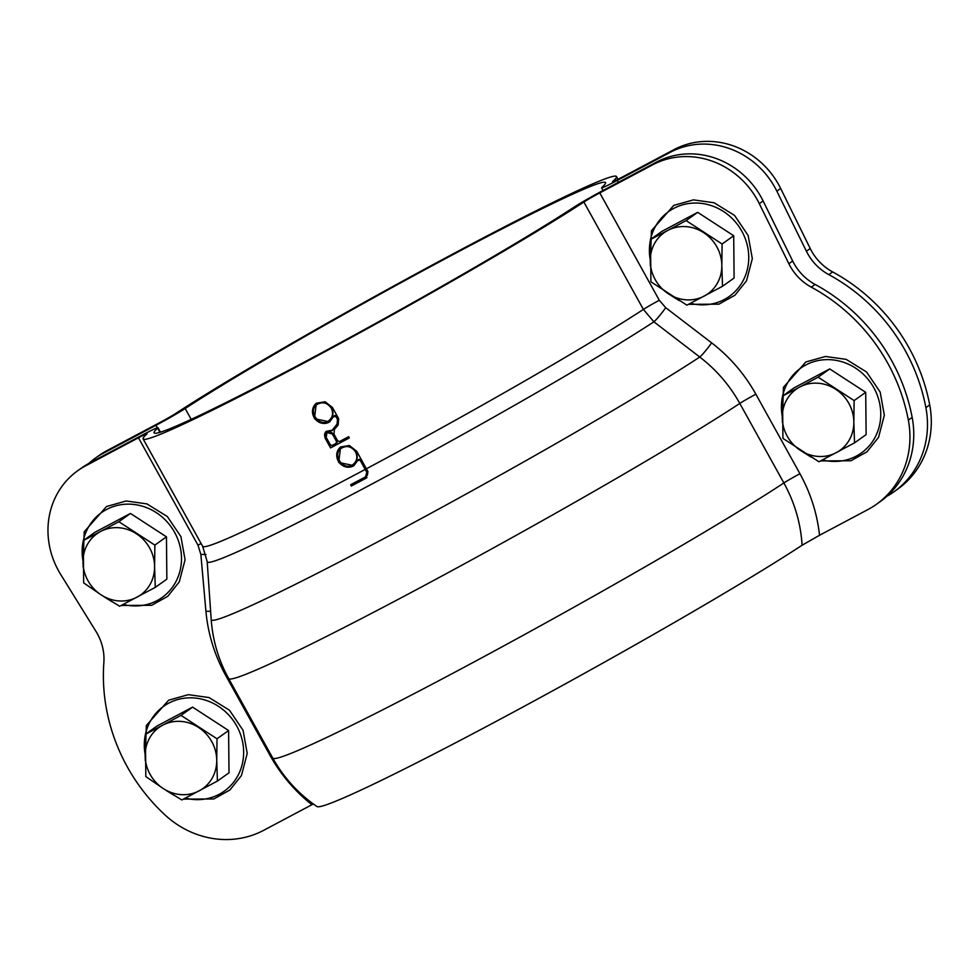 <?xml version="1.0" encoding="UTF-8"?>
<svg xmlns="http://www.w3.org/2000/svg" width="980" height="980" viewBox="0 0 980 980"><rect width="100%" height="100%" fill="white"/><g stroke="black" fill="none" stroke-linecap="round" stroke-linejoin="round"><path stroke-width="1.47" d="M886.778 496.358A90.197 83.668 -125.5 0 0 893.907 491.838A90.197 83.668 -125.5 0 0 925.88 407.619A180.406 167.335 -125.5 0 0 828.835 274.645A50.115 46.477 54.5 0 1 806.405 251.235L776.834 191.149A80.176 74.37 -125.5 0 0 670.283 152.292L617.327 180.406A27.563 1.25 151 0 1 601.61 187.793A27.563 1.25 151 0 1 601.99 187.29A258.083 11.711 151 0 0 605.53 182.611A258.083 11.711 151 0 0 436.382 263.498A258.083 11.711 151 0 0 185.183 408.538A27.563 1.25 151 0 1 156.004 425.283L103.047 453.397A80.176 74.37 -125.5 0 0 95.354 458.15A80.176 74.37 -125.5 0 0 88.788 463.466M612.904 181.68L612.77 181.447A15.031 0.686 -29 0 0 612.574 181.717A15.031 0.686 -29 0 0 621.136 177.686L674.105 149.572L670.283 152.292M893.907 491.838L897.717 489.118A90.197 83.668 -125.5 0 0 929.702 404.899A180.406 167.335 -125.5 0 0 832.645 271.925A50.115 46.477 54.5 0 1 810.215 248.516L780.644 188.43A80.176 74.37 -125.5 0 0 674.105 149.572M95.354 458.15L99.164 455.43A80.176 74.37 -125.5 0 1 106.857 450.678L159.826 422.564A15.031 0.686 -29 0 0 175.739 413.438A270.603 12.274 -29 0 1 439.126 261.354A270.603 12.274 -29 0 1 616.481 176.547A270.603 12.274 -29 0 1 612.77 181.447M365.528 476.868L366.814 472.372L360.187 460.306L357.688 460.429L353.902 465.647L338.688 462.425L340.624 446.99L349.37 445.496L356.732 451.278L368.002 471.735L366.128 478.179A271.497 12.311 151 0 1 351.305 486.031L350.705 484.72A271.215 12.299 -29 0 0 365.528 476.868L366.385 476.28A3.344 3.099 54.5 0 1 366.104 476.452M358.349 459.669A1.433 1.323 54.5 0 1 360.518 460.073L367.182 472.103A3.344 3.099 54.5 0 1 366.385 476.28M358.509 459.534L357.688 460.429M340.807 446.868A11.454 10.621 -125.5 0 0 338.994 462.205A11.454 10.621 -125.5 0 0 354.099 465.5M341.64 448.032A10.021 9.298 54.5 0 1 341.836 447.885A10.021 9.298 54.5 0 1 355.863 451.682A10.021 9.298 54.5 0 1 353.462 464.202A10.021 9.298 54.5 0 1 353.266 464.336M355.532 451.915C351.624 446.451 346.932 445.202 341.444 448.154C331.363 454.634 343.796 471.895 353.082 464.471C357.026 461.115 357.847 456.925 355.532 451.915M351.232 484.439L351.881 485.627L366.753 477.726A4.765 4.422 -125.5 0 0 366.9 477.652M336.054 443.389L336.532 441.515L332.367 434.018L327.051 432.548L326.168 437.301L330.321 444.798L332.171 445.435A270.603 12.274 -29 0 0 336.054 443.389L336.569 443.034A1.433 1.323 54.5 0 1 336.422 443.119L336.312 443.205M327.222 432.425A3.822 3.54 54.5 0 1 332.747 433.748L336.912 441.245A1.433 1.323 54.5 0 1 336.569 443.034M348.647 436.688L349.333 437.938A270.603 12.274 151 0 1 330.554 447.909L325.005 437.913L326.218 431.384L332.367 430.134L337.071 424.095L337.463 419.318L335.932 416.537L333.433 416.659L329.648 421.878L314.421 418.656L316.356 403.221L325.115 401.739L332.465 407.509L338.663 418.68L338.137 425.051L334.364 429.448L333.996 434.214L337.696 440.89L339.57 441.527A270.603 12.274 -29 0 0 348.647 436.688M326.389 431.261A5.243 4.863 -125.5 0 0 325.311 437.693L330.86 447.689L349.309 437.901M332.293 430.477L332.747 429.865A1.433 1.323 54.5 0 1 332.085 430.6M334.082 415.9A1.433 1.323 54.5 0 1 336.25 416.304L337.794 419.085A4.3 3.981 54.5 0 1 337.426 423.838L333.69 428.223A5.721 5.304 -125.5 0 0 332.747 429.865M317.373 404.262A10.021 9.298 54.5 0 1 317.569 404.115A10.021 9.298 54.5 0 1 331.595 407.913A10.021 9.298 54.5 0 1 329.194 420.445A10.021 9.298 54.5 0 1 328.998 420.567M331.277 408.146C327.357 402.694 322.665 401.433 317.189 404.397C307.108 410.865 319.541 428.125 328.815 420.714C332.771 417.345 333.592 413.156 331.277 408.146M334.241 415.765L333.433 416.659M316.552 403.099A11.454 10.621 -125.5 0 0 314.739 418.448A11.454 10.621 -125.5 0 0 329.831 421.743M313.331 803.967L263.718 830.305A90.197 83.668 54.5 0 1 164.836 814.797A180.406 167.335 54.5 0 1 103.856 662.676A50.115 46.477 -125.5 0 0 96.028 631.5L60.699 574.476A80.176 74.37 54.5 0 1 77.812 470.657A80.176 74.37 54.5 0 1 85.505 465.892L138.462 437.778A15.031 0.686 -29 0 1 147.037 433.76A15.031 0.686 -29 0 1 146.829 434.03A270.603 12.274 -29 0 0 143.129 438.93A270.603 12.274 -29 0 0 320.485 354.111A270.603 12.274 -29 0 0 583.872 202.039L643.395 309.423L653.905 321.82A15.031 1.776 127.4 0 0 665.689 307.683L659.307 300.284L599.785 192.901A15.031 0.686 -29 0 0 583.872 202.039M77.812 470.657L81.622 467.938A80.176 74.37 54.5 0 1 89.315 463.185L142.284 435.071A27.563 1.25 151 0 1 158 427.684A27.563 1.25 151 0 1 157.621 428.187L159.924 432.327M599.785 192.901L652.741 164.787L656.563 162.068L603.607 190.181A27.563 1.25 151 0 0 574.427 206.927A258.083 11.711 151 0 1 323.229 351.967A258.083 11.711 151 0 1 154.081 432.854A258.083 11.711 151 0 1 157.621 428.187M652.741 164.787A80.176 74.37 54.5 0 1 759.292 203.644L788.863 263.73A50.115 46.477 -125.5 0 0 811.293 287.152A180.406 167.335 54.5 0 1 908.338 420.114A90.197 83.668 54.5 0 1 876.365 504.345A90.197 83.668 54.5 0 1 867.704 509.686L819.537 535.264C817.161 513.63 810.632 493.124 799.937 473.732L755.862 394.205C744.592 374.005 729.843 356.879 711.627 342.853L665.689 307.683M272.746 758.042L228.659 678.528C218.54 660.128 212.721 640.467 211.202 619.532L207.184 561.638A274.131 12.434 -29 0 0 384.626 477.223A274.131 12.434 -29 0 0 653.905 321.82L699.757 357.038C716.27 369.705 729.61 385.165 739.802 403.429L783.878 482.956A311.946 14.149 -29 0 1 480.163 658.67A311.946 14.149 -29 0 1 272.746 758.042C283.71 777.667 298.447 793.837 316.969 806.54A296.854 13.463 -29 0 0 515.97 710.757A296.854 13.463 -29 0 0 802.093 545.235L819.537 535.264M656.563 162.068A80.176 74.37 54.5 0 1 763.102 200.937L792.673 261.011A50.115 46.477 -125.5 0 0 815.103 284.433A180.406 167.335 54.5 0 1 912.16 417.407A90.197 83.668 54.5 0 1 880.175 501.625L876.365 504.345M138.462 437.778L197.985 545.174L200.851 554.435A15.031 3.001 174.9 0 1 205.996 554.57M799.937 473.732A15.031 0.686 151 0 0 783.878 482.956C794.67 502.569 800.746 523.332 802.093 545.235M192.595 707.131L156.996 726.033L145.408 734.289L145.812 776.577L163.342 788.606A37.583 34.864 -125.5 0 0 199.136 790.86A37.583 34.864 -125.5 0 0 216.739 760.26L217.009 738.785L181.006 715.388L192.595 707.131L228.597 730.529L229.002 772.816L217.413 781.072L216.739 760.26A37.583 34.864 -125.5 0 0 198.536 727.43A37.583 34.864 -125.5 0 0 162.729 725.176L181.006 715.388M217.009 738.785L228.597 730.529M145.408 734.289L162.729 725.176A37.583 34.864 -125.5 0 0 145.138 755.776A37.583 34.864 -125.5 0 0 163.342 788.606L181.815 799.962L217.413 781.072M130.45 513.447L94.852 532.348L83.263 540.605L83.668 582.892L101.197 594.921A37.583 34.864 -125.5 0 0 136.992 597.175A37.583 34.864 -125.5 0 0 154.595 566.575L154.865 545.101L118.862 521.715L130.45 513.447L166.453 536.844L166.857 579.131L155.269 587.388L154.595 566.575A37.583 34.864 -125.5 0 0 136.392 533.745A37.583 34.864 -125.5 0 0 100.585 531.491L118.862 521.715M154.865 545.101L166.453 536.844M83.263 540.605L100.585 531.491A37.583 34.864 -125.5 0 0 82.994 562.091A37.583 34.864 -125.5 0 0 101.197 594.921L119.67 606.277L155.269 587.388M782.934 438.379L782.53 396.091L794.119 387.835L829.717 368.933L865.72 392.331L866.124 434.618L854.523 442.874L818.925 461.764L782.934 438.379M829.717 368.933L818.116 377.19L854.119 400.587L853.85 422.062A37.583 34.864 54.5 0 1 836.259 452.662A37.583 34.864 54.5 0 1 800.452 450.408A37.583 34.864 54.5 0 1 782.248 417.566A37.583 34.864 54.5 0 1 799.852 386.978L782.53 396.091M854.119 400.587L865.72 392.331M818.116 377.19L799.852 386.978A37.583 34.864 54.5 0 1 835.646 389.232A37.583 34.864 54.5 0 1 853.85 422.062L854.523 442.874M650.904 281.787L650.512 239.5L662.1 231.243L697.699 212.342L733.702 235.739L734.094 278.026L722.505 286.283L686.907 305.172L650.904 281.787M697.699 212.342L686.098 220.598L722.101 243.996L721.831 265.47A37.583 34.864 54.5 0 1 704.24 296.07A37.583 34.864 54.5 0 1 668.433 293.816A37.583 34.864 54.5 0 1 650.23 260.986A37.583 34.864 54.5 0 1 667.833 230.386L650.512 239.5A52.148 48.375 54.5 0 1 673.811 208.373A52.148 48.375 54.5 0 1 741.848 231.231A52.148 48.375 54.5 0 1 724.33 299.5A52.148 48.375 54.5 0 1 690.459 303.322M722.101 243.996L733.702 235.739M686.098 220.598L667.833 230.386A37.583 34.864 54.5 0 1 703.628 232.64A37.583 34.864 54.5 0 1 721.831 265.47L722.505 286.283M618.392 182.329L617.327 180.406M191.186 419.366L185.183 408.538M156.004 425.283L157.364 427.746M780.644 188.43L776.834 191.149M810.215 248.516L806.405 251.235M832.645 271.925L828.835 274.645M929.702 404.899L925.88 407.619M106.857 450.678L103.047 453.397M366.753 477.726L366.128 478.179M366.422 468.771A270.603 12.274 -29 0 0 643.395 309.423A15.031 0.686 151 0 1 659.307 300.284M207.184 561.638L202.652 546.313A270.603 12.274 -29 0 0 365.234 469.408M197.985 545.174A15.031 0.686 151 0 1 201.108 543.545M200.851 554.435L205.923 611.287A15.031 3.001 174.9 0 1 210.639 611.385M205.923 611.287C208.005 633.889 214.632 655.326 225.792 675.588A15.031 0.686 151 0 1 226.797 675.048M225.792 675.588L269.868 755.102A15.031 0.686 151 0 1 270.835 754.6M269.868 755.102C280.648 774.457 294.661 790.995 311.885 804.727M211.202 619.532A298.692 13.549 -29 0 0 406.296 526.615A298.692 13.549 -29 0 0 699.757 357.038A15.031 1.764 127.5 0 0 711.627 342.853M228.659 678.528A311.946 14.149 -29 0 0 436.088 579.155A311.946 14.149 -29 0 0 739.802 403.429A15.031 0.686 151 0 1 755.862 394.205M85.505 465.892L89.315 463.185M908.338 420.114L912.16 417.407M811.293 287.152L815.103 284.433M788.863 263.73L792.673 261.011M759.292 203.644L763.102 200.937M185.355 798.112A52.148 48.375 -125.5 0 0 219.226 794.29A52.148 48.375 -125.5 0 0 236.744 726.021A52.148 48.375 -125.5 0 0 168.707 703.162A52.148 48.375 -125.5 0 0 145.457 734.253M145.395 734.547A52.148 48.375 -125.5 0 0 145.126 754.429M123.211 604.427A52.148 48.375 -125.5 0 0 157.082 600.605A52.148 48.375 -125.5 0 0 174.599 532.336A52.148 48.375 -125.5 0 0 106.575 509.478A52.148 48.375 -125.5 0 0 83.325 540.568M83.263 540.862A52.148 48.375 -125.5 0 0 82.981 560.744M782.579 396.055A52.148 48.375 54.5 0 1 805.83 364.964A52.148 48.375 54.5 0 1 873.866 387.823A52.148 48.375 54.5 0 1 856.348 456.092A52.148 48.375 54.5 0 1 822.477 459.914M782.236 416.231A52.148 48.375 54.5 0 1 782.518 396.349M650.218 259.639A52.148 48.375 54.5 0 1 650.5 239.757M601.61 187.793L603.092 190.451M618.025 179.316L616.481 176.547M202.652 546.313L143.129 438.93M158 427.684L160.475 432.168M183.407 799.129L213.811 798.97L229.896 790.003L241.435 775.548L247.217 753.436L243.077 730.321L229.467 710.218L209.059 697.564L188.344 694.661L168.646 700.198L146.326 725.506L145.212 760.48M166.294 790.505L174.158 795.393M121.263 605.456L151.667 605.285L167.752 596.318L179.291 581.863L185.073 559.752L180.933 536.636L167.323 516.534L146.914 503.892L126.2 500.976L106.502 506.525L84.194 531.822L83.067 566.795M104.15 596.832L112.014 601.72M820.53 460.931L850.922 460.759L867.006 451.792L878.545 437.35L884.34 415.238L880.187 392.11L866.59 372.02L846.181 359.366L825.454 356.463L805.768 362L783.449 387.308L782.322 422.282M803.416 452.307L811.269 457.195M688.511 304.339L718.904 304.168L734.988 295.201L746.527 280.758L752.322 258.647L748.169 235.531L734.571 215.429L714.163 202.774L693.436 199.871L673.75 205.408L651.431 230.717L650.304 265.69M671.398 295.715L679.25 300.603"/></g></svg>
